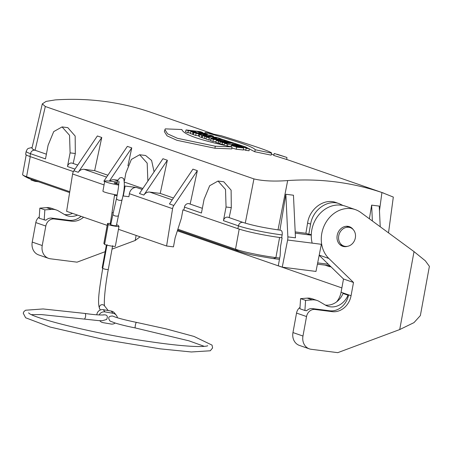 <?xml version="1.0" encoding="UTF-8"?>
<svg xmlns="http://www.w3.org/2000/svg" width="452" height="452" viewBox="0 0 452 452"><rect width="100%" height="100%" fill="white"/><g stroke="black" fill="none" stroke-linecap="round" stroke-linejoin="round"><path stroke-width="0.68" d="M279.935 230.147L285.85 194.258L287.856 236.871A6.904 3.543 97.2 0 1 287.619 240.012L282.251 267.16L278.279 265.782L280.15 255.595L280.585 246.272L282.116 237.916L281.647 237.752A32.555 3.006 -169.6 0 1 237.899 228.678L182.924 209.818L181.393 218.169L175.133 237.803L173.466 246.877L166.596 246.007L118.469 229.305M73.394 171.585L29.951 156.511A32.555 3.006 -169.6 0 1 25.657 154.143L26.199 151.33A32.527 3.006 -169.6 0 0 30.493 153.691L29.951 156.511M142.199 189.467L136.538 187.501A6.904 5.893 109.1 0 0 129.391 193.699L128.905 196.71L123.3 195.998A13.809 1.277 -169.6 0 1 122.854 195.942M117.232 195.072A13.809 1.277 -169.6 0 1 102.92 191.151L104.745 181.207A13.809 1.277 -169.6 0 1 111.531 181.337L117.311 182.071M142.86 188.49L124.532 182.128M117.684 180.958L114.147 179.732L117.978 180.218M136.538 187.501L125.125 186.054A13.809 1.277 -169.6 0 1 124.323 185.953M118.695 185.06A13.809 1.277 -169.6 0 1 104.745 181.207M117.011 183.077A4.266 0.395 10.4 0 0 114.136 182.93A4.266 0.395 10.4 0 0 117.887 184.015L118.763 184.252M342.989 205.485L339.26 203.682C327.57 199.202 312.852 209.7 310.62 224.113L308.801 234.272L311.287 234.582M202.671 135.696L202.067 137.645L204.49 138.481L204.92 136.476L210.135 137.007L206.519 137.035L209.27 137.99L213.536 138.007C219.339 139.114 221.599 139.306 220.316 138.583L216.954 137.414L202.671 135.696L204.92 136.476M204.49 138.481L206.055 138.628M210.717 140.001L208.892 140.013L205.948 138.99L206.519 137.035M236.611 147.211L236.249 149.222L243.425 150.007L243.555 147.968L236.611 147.211L231.317 145.358L240.814 146.278L249.25 148.742L246.148 148.301C247.114 147.623 231.865 144.894 236.972 146.691L241.306 147.188L243.555 147.968M249.25 148.742L249.08 150.776L245.673 150.296L246.148 148.301M235.729 146.16L236.972 146.691M245.673 150.296L243.464 149.403M236.249 149.222L231.848 147.973M232.904 142.951L230.65 142.171L216.367 140.453L218.615 141.233L232.904 142.951L232.882 143.29M216.367 140.453L215.762 142.397L219.83 143.391M218.186 143.239L218.615 141.233M213.412 138.854L213.536 138.007M220.966 139.352L221.005 138.945L220.316 138.583M208.892 140.013L209.27 137.99M205.112 133.306L199.931 132.583L197.434 131.713L202.609 132.436L200.36 131.656L186.077 129.939L188.326 130.718L193.97 131.295L196.467 132.165L190.823 131.588L193.072 132.368L207.361 134.086L205.112 133.306M207.321 134.685L207.361 134.086M190.823 131.588L190.219 133.532L193.281 134.43M192.642 134.374L193.072 132.368M193.846 131.877L193.97 131.295M186.077 129.939L185.467 131.882L187.896 132.724L190.394 132.961M187.896 132.724L188.326 130.718M202.581 132.939L202.609 132.436M271.132 155.149L271.618 152.912L271.132 155.149L254.719 151.731L255.256 149.753C253.284 146.815 236.622 141.035 205.264 132.402L221.344 135.764C255.753 146.352 272.415 152.132 271.336 153.109L255.256 149.753M204.942 133.278L205.264 132.402M254.719 151.731L245.504 146.906L220.983 138.9M286.737 159.516L273.714 155.42L274.251 153.482L286.93 157.471L274.251 153.482M164.37 131.605L167.042 135.832L176.964 140.312L214.926 148.239L215.282 146.216L231.859 146.877C200.083 140.273 183.422 134.493 181.873 129.526L165.296 128.871L164.912 129.634L167.579 133.843L177.461 138.306L215.282 146.216M214.926 148.239L231.842 148.911L231.859 146.877M199.62 134.639L201.869 135.419L213.406 136.182L210.909 135.317L193.874 132.645L201.519 134.707L199.62 134.639L199.038 136.594L201.473 137.436L201.869 135.419M193.874 132.645L193.236 134.577L195.665 135.425L198.468 135.798L198.92 133.803M198.468 135.798L199.202 136.058M195.665 135.425L196.123 133.425M213.355 136.899L213.406 136.182M201.473 137.436L202.123 137.459M211.14 138.64L213.395 139.419L224.232 140.645L229.452 141.753L223.655 139.741L211.14 138.64L210.536 140.583L212.96 141.425L213.395 139.419M220.09 139.611L220.203 139.244M224.096 141.273L224.232 140.645M212.96 141.425L215.977 141.713M237.469 144.962L237.503 144.544L234.599 143.538L220.316 141.821L222.463 142.566L230.463 143.425L224.616 143.312L227.463 144.301L241.752 146.019L239.6 145.273L231.825 144.233L237.503 144.544M241.724 146.465L241.752 146.019M227.034 146.307L227.463 144.301M224.039 145.267L224.616 143.312M220.316 141.821L219.712 143.764L224.186 144.776M222.034 144.572L222.463 142.566M151.414 112.508L149.51 111.853C119.334 101.74 87.914 97.756 55.257 99.909L46.121 101.395L42.324 103.87L45.319 106.502L253.939 178.907C262.731 181.026 273.974 181.58 287.675 180.568L278.014 229.887M393.296 197.055L381.929 192.518C351.532 182.325 320.118 178.348 287.675 180.568M295.19 231.904L305.902 233.266L308.801 234.272M287.619 240.012L321.344 244.289L315.982 271.432L282.251 267.16M114.147 179.732A6.904 5.893 109.1 0 0 109.695 181.128M101.762 137.493L78.269 172.302A6.904 5.893 -70.9 0 1 84.157 169.325L94.643 170.653L101.762 137.493L97.366 135.967L73.874 170.777A6.904 5.893 109.1 0 0 72.602 173.992L66.619 211.31L107.175 225.384M173.845 205.474L197.338 170.664L192.942 169.138L169.443 203.942L173.845 205.474A6.904 5.893 109.1 0 0 172.579 208.688L166.596 246.007M143.855 195.061L167.347 160.257L162.946 158.725L139.453 193.535L143.855 195.061A6.904 5.893 -70.9 0 1 149.736 192.083L160.228 193.411L173.455 198.004M285.85 194.258L293.461 195.224L295.467 237.831L287.856 236.871M305.902 233.266L307.586 223.056C309.631 208.581 324.191 198.032 335.921 202.524L339.26 203.682M380.222 226.763L379.251 206.101L371.64 205.135L369.386 218.796M229.153 217.615L231.294 207.649L231.119 190.173L223.768 181.772L218.028 181.043L225.508 189.444L226.056 206.988L231.294 207.649M75.331 153.522L75.162 136.046L67.811 127.645L62.071 126.916L69.551 135.317L70.1 152.861L75.331 153.522L73.19 163.488M107.87 175.24L94.643 170.653M104.694 181.472L103.864 181.184L127.357 146.375L131.758 147.9L109.356 181.094M127.905 165.833L131.758 147.9M124.453 180.743L125.859 173.076L131.362 159.443L139.662 154.748L145.612 155.499L151.606 160.466L154.087 171.856M167.347 160.257L160.228 193.411M197.338 170.664L190.162 204.084M74.981 169.133L67.484 166.528L70.1 152.861M33.013 149.403L35.273 150.33A4.062 3.469 109.1 0 0 30.493 153.691L45.488 158.895L48.104 145.228L53.715 131.605L62.071 126.922M147.759 181.229L148.092 180.738M139.662 154.748L147.182 163.149L147.855 180.71M281.647 237.752L282.15 234.933A32.527 3.006 -169.6 0 1 238.436 225.859L223.441 220.655L226.056 206.988M183.913 209.943L184.45 207.123L201.445 213.022L204.061 199.355L209.671 185.732L218.028 181.049M31.928 148.341L33.25 149.527M67.484 166.528A4.062 3.469 -70.9 0 1 72.263 163.166L77.727 165.059M223.441 220.655A4.062 3.469 -70.9 0 1 228.226 217.293L243.221 222.497A4.062 3.469 109.1 0 0 238.436 225.859L237.899 228.678M329.649 265.708L329.474 266.652L325.084 265.126M329.474 266.652L331.022 266.849M31.098 179.207L30.973 179.952L34.945 181.331L38.527 181.783M34.945 181.331L35.081 180.585M184.45 207.123A4.062 3.469 -70.9 0 1 189.235 203.762L202.349 208.31M243.221 222.497C252.804 225.514 265.279 228.096 280.658 230.243A4.062 2.085 97.2 0 1 282.15 234.933M372.386 221L371.64 205.135M201.818 134.221L203.485 134.798L206.982 135.029L201.818 134.221M277.375 154.33L285.958 157.149L277.375 154.33M216.242 138.041L212.734 137.312L216.502 138.007M276.635 154.205L283.754 156.415L276.607 154.296M215.694 137.996L215.757 137.702M279.692 258.075L275.901 257.595A30.058 2.774 -169.6 0 1 235.509 249.216L177.873 229.209M69.766 191.693L26.566 176.698A16.244 13.865 109.1 0 0 30.533 179.009L69.625 192.575M328.344 264.239L317.671 262.889M26.205 154.867L22.6 174.517A30.058 2.774 10.4 0 0 22.928 175.048A30.058 2.774 10.4 0 0 26.566 176.698L30.25 156.612M348.791 227.288A9.746 8.322 109.1 0 0 338.927 234.933A9.746 8.322 109.1 0 0 343.848 246.041A9.746 8.322 109.1 0 0 354.899 239.56A9.746 8.322 109.1 0 0 350.238 227.622A9.746 8.322 109.1 0 0 348.791 227.288M118.509 215.412L116.322 225.814L113.768 225.61L110.729 224.785L112.96 214.152A2.842 1.249 12.8 0 0 115.78 216.067A2.842 1.249 12.8 0 0 118.509 215.412L122.085 199.643C124.379 190.93 124.91 183.936 123.667 178.647L121.808 177.534L119.803 177.885L118.181 179.766L116.814 183.794M116.52 224.797A5.48 0.508 10.4 0 1 118.283 225.452L118.983 226.339A5.48 0.508 -169.6 0 1 119 226.395A5.48 0.508 -169.6 0 1 113.802 225.955A5.48 0.508 -169.6 0 1 108.237 224.474L107.536 223.587A5.48 0.508 10.4 0 1 107.514 223.531A5.48 0.508 10.4 0 1 110.288 223.593M110.802 224.395L110.198 224.113L111.938 213.129A2.842 0.763 -171.8 0 1 113.294 212.683M115.333 246.227A5.48 0.508 -169.6 0 1 115.35 246.283A5.48 0.508 -169.6 0 1 110.152 245.843A5.48 0.508 -169.6 0 1 104.587 244.362L108.237 224.474M103.903 243.374A5.48 0.508 10.4 0 0 103.864 243.419A5.48 0.508 10.4 0 0 103.887 243.475L104.587 244.362M102.74 268.16L102.186 267.895L106.384 245.029M96.847 314.824A5.48 5.43 141.7 0 1 103.288 309.688L111.248 311.072L113 313.287L105.039 311.908A5.48 5.43 141.7 0 0 99.129 314.965M99.751 320.677A5.48 5.43 141.7 0 0 103.067 322.649L111.028 324.027A5.48 5.43 -38.3 0 0 115.209 323.044M111.248 311.072A5.48 5.43 -38.3 0 1 114.565 313.044L116.317 315.259A5.48 5.43 -38.3 0 1 117.413 317.779M112.723 316.044C108.57 316.004 107.672 317.671 110.017 321.044L115.35 323.09C120.441 324.672 127.102 326.293 135.329 327.954A2.842 0.508 -78.6 0 1 135.391 325.067A2.842 0.508 -78.6 0 1 136.447 322.378C124.142 319.83 116.237 317.716 112.723 316.044M83.993 319.039A2.842 1.073 -81.8 0 0 84.1 319.067L98.638 320.632L102.48 320.677L106.615 319.474C108.186 316.084 107.096 314.552 103.344 314.886M103.124 315.01L103.418 314.869C105.254 314.841 99.869 315.666 84.914 313.439L84.914 313.439A2.842 1.073 -81.8 0 1 85.569 316.406A2.842 1.073 -81.8 0 1 84.1 319.067L41.262 314.564L31.55 314.648M113 313.287A5.48 5.43 -38.3 0 1 116.317 315.259M177.359 230.819L341.865 287.913M311.151 349.283L337.768 352.656L399.721 329.559L414.026 251.617L360.877 212.536A28.431 24.267 109.1 0 0 355.334 209.615A28.431 24.267 109.1 0 0 325.265 223.587A28.431 24.267 109.1 0 0 328.847 258.465L353.498 282.466L351.063 295.727A18.278 15.6 -70.9 0 1 332.214 311.654L314.92 309.462A8.125 6.933 109.1 0 0 306.541 316.541L302.964 336.034A12.187 10.402 109.1 0 0 309.343 348.859A12.187 10.402 109.1 0 0 311.151 349.283M347.503 246.323A10.356 8.842 -70.9 0 1 342.616 246.261A10.356 8.842 -70.9 0 1 337.192 235.356A10.356 8.842 -70.9 0 1 349.407 226.689A10.356 8.842 -70.9 0 1 353.283 229.667M336.638 301.851A18.278 15.6 109.1 0 0 341.068 292.258L343.503 278.997L353.498 282.466M309.343 348.859L299.348 345.39A12.187 10.402 -70.9 0 1 292.964 332.565L296.54 313.072A8.125 6.933 -70.9 0 1 299.998 307.388M348.492 295.258L348.023 295.201A18.278 15.6 -70.9 0 1 327.74 306.179A18.278 15.6 -70.9 0 1 325.321 305.055L319.287 301.495A16.244 13.865 109.1 0 0 317.14 300.495A16.244 13.865 109.1 0 0 312.287 299.874L305.58 300.365L304.908 310.496L306.648 310.716A8.125 6.933 -70.9 0 1 312.417 308.597L329.717 310.79A18.278 15.6 -70.9 0 0 348.492 295.258L343.023 293.467A18.278 15.6 -70.9 0 1 325.327 305.06M355.334 209.615L345.339 206.146A28.431 24.267 109.1 0 0 319.547 214.022A28.431 24.267 109.1 0 0 312.174 243.125M343.503 278.997L319.168 255.301M429.394 266.347L425.338 260.81L414.026 251.617M429.4 266.307L420.354 315.592L413.992 322.621L399.721 329.559M81.089 216.333A18.278 15.6 -70.9 0 1 68.986 220.299L51.686 218.107A8.125 6.933 -70.9 0 0 45.918 220.226L39.177 218.271L39.849 208.14L46.556 207.649A16.244 13.865 109.1 0 1 51.409 208.276L56.41 210.01A16.244 13.865 109.1 0 0 51.556 209.383L44.85 209.875L39.849 208.14M105.163 251.685L77.038 262.166L50.421 258.793A12.187 10.402 -70.9 0 1 48.613 258.374A12.187 10.402 -70.9 0 1 42.234 245.543L45.81 226.056A8.125 6.933 -70.9 0 1 54.189 218.977L71.484 221.169A18.278 15.6 109.1 0 0 83.592 217.203M48.613 258.374L38.618 254.9A12.187 10.402 -70.9 0 1 32.233 242.074L35.81 222.582A8.125 6.933 -70.9 0 1 39.267 216.903M112.017 249.125L135.188 240.487L136.12 235.43M140.058 236.797L135.188 240.487M44.85 209.875L44.177 220.005M77.529 215.095A18.278 15.6 -70.9 0 1 67.009 215.689A18.278 15.6 -70.9 0 1 64.585 214.57L58.557 211.005A16.244 13.865 109.1 0 0 56.41 210.01M72.535 213.361A18.278 15.6 -70.9 0 1 64.596 214.57M348.023 295.201L343.023 293.467M317.14 300.495L312.14 298.761A16.244 13.865 109.1 0 0 307.287 298.139L300.58 298.631L299.908 308.761L304.908 310.496M305.58 300.365L300.58 298.631M295.246 233.13L311.275 235.164M104.067 184.908L72.602 173.992M106.61 177.116L84.157 169.325M78.269 172.302L73.874 170.777M172.579 208.688L129.391 193.699M172.189 199.874L149.736 192.083M379.471 210.807L381.929 192.518M245.272 223.158L253.939 178.907M45.319 106.502L35.092 150.262M123.3 195.998L125.125 186.054M310.62 224.113L307.586 223.056M239.198 229.113L235.509 249.216A16.244 13.865 109.1 0 0 239.475 251.527L177.602 230.051M279.596 237.486L275.901 257.595A16.244 8.334 97.2 0 1 272.511 258.465L253.708 255.244C248.899 254.109 248.165 254.244 239.475 251.527M117.13 195.58A2.842 0.763 -171.8 0 0 114.401 195.953L114.61 194.58M107.056 244.651L102.677 268.516L105.717 269.341L108.271 269.545L112.65 245.673M102.677 268.516C99.694 287.579 96.784 303.371 99.937 309.258A2.842 2.814 -38.3 0 1 102.677 304.71A2.842 2.814 -38.3 0 1 104.401 305.733L108.197 310.541M103.887 243.475L107.536 223.587M112.96 214.152L116.537 198.383A2.842 1.249 12.8 0 0 119.356 200.298A2.842 1.249 12.8 0 0 122.085 199.643M103.288 309.688L105.039 311.908M135.374 327.954A2.842 0.508 -78.6 0 1 135.329 327.954L188.97 340.831L204.31 346.356M341.068 292.258L351.063 295.727M292.964 332.565L302.964 336.034M296.54 313.072L306.541 316.541M312.417 308.597L314.92 309.462M332.214 311.654L329.717 310.79M319.202 255.114L328.847 258.465M68.986 220.299L71.484 221.169M54.189 218.977L51.686 218.107M45.81 226.056L35.81 222.582M42.234 245.543L32.233 242.074M51.556 209.383L46.556 207.649M312.287 299.874L307.287 298.139M231.317 145.358L230.949 146.68M286.737 159.488L286.93 157.471M164.37 131.6L164.918 129.628M383.737 193.134L286.743 159.471M273.833 154.991L271.499 154.183M212.965 133.865L151.414 112.503M393.319 197.055L388.511 232.853M31.922 148.301L42.307 103.864M32.12 147.454L28.199 148.437L27.261 149.222L26.199 151.33M35.273 150.33L46.386 154.188M329.881 265.736L317.417 264.154M279.46 259.346L272.511 258.465M22.928 175.048C22.662 175.303 29.16 178.885 30.533 179.009M339.994 244.707L343.848 246.041M346.385 226.288L350.238 227.622M104.598 306.06C103.638 302.574 105.282 285.201 108.271 269.545M99.937 309.258L100.474 309.942M103.864 243.419L107.514 223.531M115.35 246.283L119 226.395M116.537 198.383C118.288 189.495 119.045 183.834 118.803 181.393L119.204 182.173M114.401 195.953L111.938 213.129M207.683 345.723C208.056 345.718 205.462 347.108 190.286 346.226C178.63 345.497 163.85 343.786 145.956 341.079C94.7 333.729 31.849 317.886 28.623 312.857M136.447 322.378L166.059 328.864L194.004 336.435L212.044 345.119L212.593 347.955L210.287 350.775L191.326 351.978L160.285 348.859L104.276 339.588L50.149 327.05L25.634 317.773L23.238 313.202L23.939 311.569L25.583 310.225L43.098 308.953L84.914 313.439"/></g></svg>
